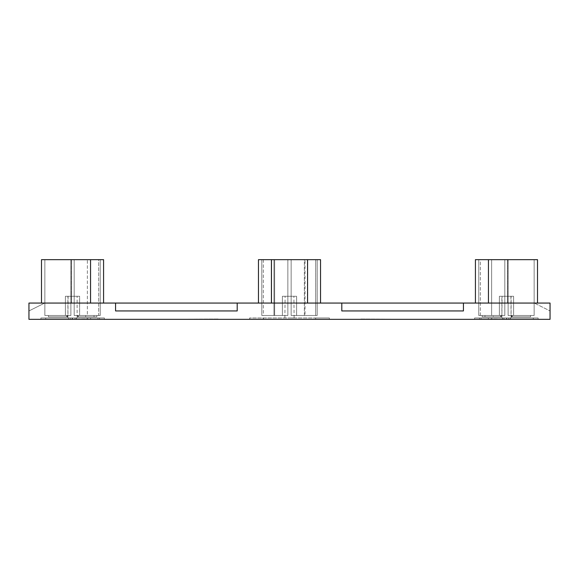 <?xml version="1.0" encoding="UTF-8"?>
<svg xmlns="http://www.w3.org/2000/svg" width="579" height="579" viewBox="0 0 579 579"><rect width="100%" height="100%" fill="white"/><g stroke="black" fill="none" stroke-linecap="round" stroke-linejoin="round"><path stroke-width="0.43" stroke-dasharray="2.9 2.17" d="M72.513 317.98L45.734 317.98L68.517 317.98L68.503 319.333L70.218 319.333L68.669 319.333L68.684 317.98L45.734 317.98L45.734 319.333L70.218 319.333L70.218 317.98L45.734 317.98L70.218 317.98L70.218 319.333L70.218 317.98L45.734 317.98L68.517 317.98L68.503 319.333L45.734 319.333L45.734 317.98L45.734 319.333L45.734 317.98L45.734 319.333L70.218 319.333L45.734 319.333L45.734 317.98L68.684 317.98L68.669 319.333L45.734 319.333L45.734 317.98L45.734 319.333L70.218 319.333L70.218 317.98L99.552 317.98L76.334 317.98L76.348 319.333L75.06 319.333L76.515 319.333L76.5 317.98L97.981 317.98L87.335 317.98L97.981 317.98L97.981 319.333L75.06 319.333L75.06 317.98L75.06 319.333L75.06 317.98L72.513 317.98M72.513 296.282L79.605 296.282L74.192 296.282L79.605 296.282L79.598 315.483L74.192 315.483L98.691 315.483L98.691 259.667L74.192 259.667L100.232 259.667L74.192 259.667L100.232 259.667L74.192 259.667L100.232 259.667L100.232 315.483L100.232 259.667L74.192 259.667L100.232 259.667L74.192 259.667L87.371 259.667L87.371 315.483L98.691 315.483L98.691 259.667L74.192 259.667L74.192 296.282L76.587 296.282L65.413 296.282L65.42 315.483L65.413 296.282L70.891 296.282L70.891 315.483L44.851 315.483L70.891 315.483L70.891 259.667L70.891 296.282L65.42 296.282L65.413 315.483L65.42 296.282L70.891 296.282L65.405 296.282L65.405 315.483L65.405 296.282L79.612 296.282L74.192 296.282L74.192 315.483L74.192 259.667L74.192 315.483L74.192 296.282L79.612 296.282L72.513 296.282M44.851 259.667L70.891 259.667L44.851 259.667L44.851 315.483L44.851 259.667L70.891 259.667L70.891 296.282L65.405 296.282L70.891 296.282L65.42 296.282L70.891 296.282L70.891 315.483L70.891 259.667L44.851 259.667L70.891 259.667L70.891 315.483L65.405 315.483L70.891 315.483L70.891 296.282L70.891 315.483L44.851 315.483L65.405 315.483L44.851 315.483L44.851 259.667L44.851 315.483L70.891 315.483L70.891 259.667L70.891 296.282L70.891 259.667L44.851 259.667L70.891 259.667L44.851 259.667L70.891 259.667L70.891 315.483L44.851 315.483L44.851 259.667L70.891 259.667L70.891 315.483L70.891 259.667L44.851 259.667L44.851 315.483L44.851 259.667L70.891 259.667L70.891 315.483L44.851 315.483L44.851 259.667L44.851 315.483L44.851 259.667L44.851 315.483L70.891 315.483L44.851 315.483L65.413 315.483L44.851 315.483L44.851 259.667M103.583 303.063L103.583 259.667L103.583 303.063L71.463 303.063L71.463 259.667L41.5 259.667L41.5 303.063L41.5 259.667L41.5 303.063L103.583 303.063L41.5 303.063L41.5 259.667L71.391 259.667L71.391 303.063L71.391 259.667L103.583 259.667L41.5 259.667L103.583 259.667L103.583 303.063L103.583 259.667L71.47 259.667L71.47 303.063L41.5 303.063L103.583 303.063L41.5 303.063L103.583 303.063L103.583 259.667L90.556 259.667L90.556 303.063M44.706 303.063L341.798 303.063L341.798 310.937L341.798 303.063L463.432 303.063L463.432 310.937L463.432 303.063L550.05 303.063L534.294 303.063L550.05 303.063L534.294 303.063L550.05 303.063L550.05 319.333L28.95 319.333L28.95 303.063L44.706 303.063L28.95 303.063L44.706 303.063L28.95 310.937L28.95 303.063L28.95 310.937L28.95 303.063L28.95 310.937L44.706 303.063M488.444 303.063L475.417 303.063L488.444 303.063L488.444 259.667L475.417 259.667L475.417 303.063L537.5 303.063L475.417 303.063L475.417 259.667L475.417 303.063L475.417 259.667L507.537 259.667L507.537 303.063L507.537 259.667L537.5 259.667L475.417 259.667L537.5 259.667L537.5 303.063L537.5 259.667L537.5 303.063L537.5 259.667L488.444 259.667M475.417 303.063L507.609 303.063L507.609 259.667L507.609 303.063L475.417 303.063L475.417 259.667L537.5 259.667L537.5 303.063M307.717 303.063L271.283 303.063L307.717 303.063L307.717 259.667L320.542 259.667L258.458 259.667L307.717 259.667L307.717 303.063M258.458 303.063L320.542 303.063L258.458 303.063L320.542 303.063L258.458 303.063L258.458 259.667L258.458 303.063L258.458 259.667L320.542 259.667L320.542 303.063L320.542 259.667L258.458 259.667L258.458 303.063L258.458 259.667L320.542 259.667L320.542 303.063M72.165 319.333L104.394 319.333L40.892 319.333L104.394 319.333L40.892 319.333L104.394 319.333L72.165 319.333L72.165 317.98L104.394 317.98L104.394 319.333L104.394 317.98L72.484 317.98L72.484 319.333L72.484 317.98L40.892 317.98L40.892 319.333L40.892 317.98L104.394 317.98L90.657 317.98L90.657 319.333L90.657 317.98L104.394 317.98L104.394 319.333L104.394 317.98L40.892 317.98L40.892 319.333L40.892 317.98L90.657 317.98L40.892 317.98L40.892 319.333L40.892 317.98L72.165 317.98L72.165 319.333M506.835 319.333L474.606 319.333L538.108 319.333L474.606 319.333L506.835 319.333L506.712 317.98L474.606 317.98L474.606 319.333L474.606 317.98L538.108 317.98L538.108 319.333L488.343 319.333L538.108 319.333L538.108 317.98L474.606 317.98L474.606 319.333L474.606 317.98L506.516 317.98L506.516 319.333L506.516 317.98L538.108 317.98L506.712 317.98L506.835 319.333M329.386 319.333L249.614 319.333L329.386 319.333L329.386 317.98L329.386 319.333L329.386 317.98L315.627 317.98L315.627 319.333L263.373 319.333L315.627 319.333L315.627 317.98L329.386 317.98L315.787 317.98L315.787 319.333L263.213 319.333L315.787 319.333L315.787 317.98L329.386 317.98L249.614 317.98L315.627 317.98L249.614 317.98L249.614 319.333L249.614 317.98L249.614 319.333L249.614 317.98L329.386 317.98L329.386 319.333M132.721 319.333L218.471 319.007L132.721 319.333M56.785 319.333L88.297 319.007L56.785 319.333M446.279 319.333L360.529 319.007L446.279 319.333M522.215 319.333L490.702 319.007L522.215 319.333M463.432 303.063L463.432 310.937L341.798 310.937L341.798 303.063M115.568 303.063L115.568 310.937L115.568 303.063L115.568 310.937L237.202 310.937L237.202 303.063M550.05 310.937L550.05 303.063L550.05 310.937L550.05 303.063L550.05 310.937L534.294 303.063L550.05 310.937M87.335 317.98L75.06 317.98L99.552 317.98L76.334 317.98L77.108 317.98L76.334 317.98L76.348 319.333L99.552 319.333L99.552 317.98L99.552 319.333L75.06 319.333L99.552 319.333L99.552 317.98L99.552 319.333L75.06 319.333L75.06 317.98L75.06 319.333L75.06 317.98L87.335 317.98L87.335 319.333L97.981 319.333L97.981 317.98L76.5 317.98L77.108 317.98L76.5 317.98L76.515 319.333L97.981 319.333L75.06 319.333L75.06 317.98L75.06 319.333L87.335 319.333L87.335 317.98M66.751 315.483L48.426 315.483L67.526 315.483L66.99 315.483L67.526 315.483L67.526 316.843L48.426 316.843L67.526 316.843L48.426 316.843L67.526 316.843L67.526 315.483L67.526 316.843L67.526 315.483L67.526 316.843L66.99 316.843L66.99 315.483L66.99 316.843L48.426 316.843L67.526 316.843L67.526 315.483L48.426 315.483L67.526 315.483L67.526 316.843L67.526 315.483L48.426 315.483L66.99 315.483L48.426 315.483L48.426 316.843L67.526 316.843L66.751 316.843L66.751 315.483L66.751 316.843L48.426 316.843L48.426 315.483L48.426 316.843L48.426 315.483L48.426 316.843L48.426 315.483L48.426 316.843L48.426 315.483L66.751 315.483M100.232 315.483L74.192 315.483L87.371 315.483L87.371 259.667L74.192 259.667L74.192 296.282L79.612 296.282L79.612 315.483L79.612 296.282L74.192 296.282L74.192 315.483L74.192 259.667L74.192 296.282L79.598 296.282L79.605 315.483L74.192 315.483L74.192 296.282L74.192 315.483L98.691 315.483L79.612 315.483L79.598 296.282L74.192 296.282L79.605 296.282L79.605 315.483L74.192 315.483L100.232 315.483L74.192 315.483L100.232 315.483L100.232 259.667L100.232 315.483L74.192 315.483L74.192 259.667L74.192 315.483L100.232 315.483L100.232 259.667L100.232 315.483M78.027 315.483L96.852 315.483L77.76 315.483L77.76 316.843L96.852 316.843L77.76 316.843L77.76 315.483L85.714 315.483L85.714 316.843L94.015 316.843L78.266 316.843L78.266 315.483L77.76 315.483L78.266 315.483L78.266 316.843L77.76 316.843L94.015 316.843L85.714 316.843L85.714 315.483L94.015 315.483L77.76 315.483L77.76 316.843L77.76 315.483L77.76 316.843L77.76 315.483L77.76 316.843L78.027 315.483L78.027 316.843L96.852 316.843L77.76 316.843L77.76 315.483L96.852 315.483L96.852 316.843L96.852 315.483L96.852 316.843L96.852 315.483L78.027 315.483M94.015 315.483L78.266 315.483L94.015 315.483L94.015 316.843L94.015 315.483M506.495 317.98L479.448 317.98L533.266 317.98L508.782 317.98L508.782 319.333L508.782 317.98L533.266 317.98L510.316 317.98L533.266 317.98L533.266 319.333L508.782 319.333L510.497 319.333L510.483 317.98L510.497 319.333L533.266 319.333L533.266 317.98L510.316 317.98L533.266 317.98L533.266 319.333L533.266 317.98L533.266 319.333L533.266 317.98L503.94 317.98L503.94 319.333L503.94 317.98L506.495 317.98M506.495 296.282L499.395 296.282L499.395 315.483L478.768 315.483L478.768 259.667L504.808 259.667L504.808 296.282L499.395 296.282L504.808 296.282L504.808 315.483L478.768 315.483L478.768 259.667L504.808 259.667L478.768 259.667L478.768 315.483L478.768 259.667L504.808 259.667L478.768 259.667L504.808 259.667L504.808 315.483L478.768 315.483L478.768 259.667L478.768 315.483L478.768 259.667L504.808 259.667L478.768 259.667L478.768 315.483L504.808 315.483L499.395 315.483L499.395 296.282L499.387 315.483L504.808 315.483L504.808 296.282L499.395 296.282L510.794 296.282L508.109 296.282L508.109 315.483L508.109 259.667L534.149 259.667L508.109 259.667L508.109 296.282L513.587 296.282L510.794 296.282L513.587 296.282L513.587 315.483L513.587 296.282L506.495 296.282L513.58 296.282L513.58 315.483L508.109 315.483L534.149 315.483L534.149 259.667L508.109 259.667L508.109 296.282L510.569 296.282L508.109 296.282L508.109 315.483L508.109 259.667L508.109 296.282L513.595 296.282L499.387 296.282L504.808 296.282L504.808 315.483L504.808 296.282L499.402 296.282L506.495 296.282M534.149 259.667L508.109 259.667L534.149 259.667L534.149 315.483L508.109 315.483L508.109 296.282L513.595 296.282L513.595 315.483L508.109 315.483L513.587 315.483L513.58 296.282L508.109 296.282L513.58 296.282L508.109 296.282L508.109 315.483L508.109 259.667L534.149 259.667L534.149 315.483L534.149 259.667L508.109 259.667L508.109 315.483L513.58 315.483L508.109 315.483L508.109 259.667L508.109 315.483L513.595 315.483L513.595 296.282L508.109 296.282L508.109 259.667L534.149 259.667L508.109 259.667L508.109 315.483L508.109 259.667L534.149 259.667L534.149 315.483L508.109 315.483L534.149 315.483L534.149 259.667L534.149 315.483L513.595 315.483L534.149 315.483L534.149 259.667L508.109 259.667L534.149 259.667L534.149 315.483L508.109 315.483L534.149 315.483L534.149 259.667M504.808 259.667L504.808 296.282L499.387 296.282L499.402 315.483L478.768 315.483L499.402 315.483L480.309 315.483L480.309 259.667L504.808 259.667L504.808 315.483L499.387 315.483L499.402 296.282L504.808 296.282L504.808 315.483L491.629 315.483L491.629 259.667L504.808 259.667L504.808 296.282L499.387 296.282L499.387 315.483L504.808 315.483L504.808 259.667L504.808 315.483L491.629 315.483L491.629 259.667L504.808 259.667L504.808 296.282L504.808 259.667L480.309 259.667L480.309 315.483L504.808 315.483L504.808 259.667L504.808 315.483L478.768 315.483L504.808 315.483L504.808 259.667M289.5 317.98L294.11 317.98L289.5 317.98M263.373 317.98L263.373 319.333L263.373 317.98M289.5 296.282L294.11 296.282L284.89 296.282L291.15 296.282L291.15 315.483L291.15 259.667L291.15 296.282L296.593 296.282L287.85 296.282L287.85 315.483L287.85 259.667L287.85 296.282L282.407 296.282L289.5 296.282L285.425 296.282L287.85 296.282L287.85 315.483L287.85 296.282L282.414 296.282L282.407 315.483L282.407 296.282L293.575 296.282L291.15 296.282L291.15 315.483L291.15 259.667L291.15 296.282L296.607 296.282L289.5 296.282M261.809 315.483L287.85 315.483L261.809 315.483L287.85 315.483L287.85 259.667L287.85 296.282L285.208 296.282L287.85 296.282L287.85 315.483L287.85 296.282L282.4 296.282L287.85 296.282L287.85 259.667L261.809 259.667L261.809 315.483L261.809 259.667L287.85 259.667L261.809 259.667L287.85 259.667L287.85 296.282L282.4 296.282L285.396 296.282L282.414 296.282L282.4 315.483L282.414 296.282L282.414 315.483L287.85 315.483L287.85 259.667L287.85 315.483L261.809 315.483L282.407 315.483L282.4 296.282L287.85 296.282L287.85 315.483L282.414 315.483L287.85 315.483L287.85 259.667L287.85 315.483L273.954 315.483L273.954 259.667L287.85 259.667L261.809 259.667L261.809 315.483L261.809 259.667L261.809 315.483L261.809 259.667L261.809 315.483L287.85 315.483L274.641 315.483L274.641 259.667L263.315 259.667L263.315 315.483L274.641 315.483L274.641 259.667L287.85 259.667L261.809 259.667L261.809 315.483L287.85 315.483L263.315 315.483L282.4 315.483L263.315 315.483L263.315 259.667L287.85 259.667L273.954 259.667L273.954 315.483L261.809 315.483M305.046 259.667L291.15 259.667L317.191 259.667L291.15 259.667L317.191 259.667L291.15 259.667L291.15 296.282L293.792 296.282L291.15 296.282L291.15 315.483L291.15 296.282L296.586 296.282L296.6 315.483L291.15 315.483L296.6 315.483L296.593 296.282L291.15 296.282L291.15 315.483L317.191 315.483L296.593 315.483L296.607 296.282L296.586 315.483L291.15 315.483L291.15 259.667L291.15 315.483L291.15 259.667L291.15 296.282L296.586 296.282L293.604 296.282L296.586 296.282L293.821 296.282L296.586 296.282L296.607 315.483L291.15 315.483L291.15 259.667L317.191 259.667L317.191 315.483L317.191 259.667L317.191 315.483L291.15 315.483L296.607 315.483L296.586 296.282L291.15 296.282L291.15 259.667L317.191 259.667L317.191 315.483L317.191 259.667L317.191 315.483L291.15 315.483L305.046 315.483L305.046 259.667L291.15 259.667L291.15 315.483L304.359 315.483L304.359 259.667L291.15 259.667L315.685 259.667L304.359 259.667L315.685 259.667L315.685 315.483L296.607 315.483L315.685 315.483L304.359 315.483L315.685 315.483L315.685 259.667L291.15 259.667L304.359 259.667L304.359 315.483L291.15 315.483L317.191 315.483L317.191 259.667L317.191 315.483L305.046 315.483L305.046 259.667M271.283 303.063L271.283 259.667L271.283 303.063M263.213 317.98L263.213 319.333L263.213 317.98L249.614 317.98L315.787 317.98L263.213 317.98M538.108 317.98L538.108 319.333L538.108 317.98L488.343 317.98L488.343 319.333L488.343 317.98L538.108 317.98L538.108 319.333L538.108 317.98M501.892 317.98L502.08 296.282L501.892 317.98L502.5 317.98L481.019 317.98L481.019 319.333L502.485 319.333L502.5 317.98L502.485 319.333L503.94 319.333L481.019 319.333L491.665 319.333L481.019 319.333L481.019 317.98L491.665 317.98L491.665 319.333L503.94 319.333L503.94 317.98L479.448 317.98L502.666 317.98L502.652 319.333L503.94 319.333L479.448 319.333L479.448 317.98L479.448 319.333L502.652 319.333L502.666 317.98L501.892 317.98L501.877 296.282M510.331 319.333L510.316 317.98L510.331 319.333L508.782 319.333L508.782 317.98L508.782 319.333L533.266 319.333L508.782 319.333L533.266 319.333L533.266 317.98L533.266 319.333L508.782 319.333L508.782 317.98L508.782 319.333L510.331 319.333M530.574 315.483L511.474 315.483L530.574 315.483L511.474 315.483L530.574 315.483L530.574 316.843L511.474 316.843L511.474 315.483L511.474 316.843L512.01 316.843L512.01 315.483L512.01 316.843L530.574 316.843L511.474 316.843L530.574 316.843L511.474 316.843L511.474 315.483L511.474 316.843L512.249 316.843L511.474 316.843L511.474 315.483L530.574 315.483L530.574 316.843L511.474 316.843L511.474 315.483L511.474 316.843L511.474 315.483L530.574 315.483L530.574 316.843L512.249 316.843L512.249 315.483L530.574 315.483L530.574 316.843L530.574 315.483L511.474 315.483L512.249 315.483L512.249 316.843L530.574 316.843L530.574 315.483M484.985 315.483L501.24 315.483L484.985 315.483L484.985 316.843L500.734 316.843L500.734 315.483L500.734 316.843L501.24 316.843L484.985 316.843L493.286 316.843L484.985 316.843L484.985 315.483L493.286 315.483L493.286 316.843L501.24 316.843L501.24 315.483L501.24 316.843L493.286 316.843L493.286 315.483L482.148 315.483L501.24 315.483L501.24 316.843L501.24 315.483L501.24 316.843L482.148 316.843L501.24 316.843L501.24 315.483L484.985 315.483M500.973 316.843L500.973 315.483L482.148 315.483L482.148 316.843L500.973 316.843L482.148 316.843L482.148 315.483L501.24 315.483L500.973 316.843M503.94 319.333L503.94 317.98L503.94 319.333L479.448 319.333L479.448 317.98L479.448 319.333L503.94 319.333L503.94 317.98L491.665 317.98L491.665 319.333L503.94 319.333L503.94 317.98L503.94 319.333M249.614 317.98L249.614 319.333L249.614 317.98M274.641 259.667L287.85 259.667L274.641 259.667M271.457 259.667L271.457 303.063M307.543 303.063L307.543 259.667M474.606 317.98L474.606 319.333L474.606 317.98M508.782 319.333L508.782 317.98L508.782 319.333M482.148 315.483L482.148 316.843L482.148 315.483M104.394 317.98L104.394 319.333L104.394 317.98M70.218 317.98L70.218 319.333L70.218 317.98M68.669 319.333L45.734 319.333L68.669 319.333M41.5 303.063L41.5 259.667L90.556 259.667M74.192 259.667L74.192 315.483L74.192 259.667M77.108 317.98L77.123 296.282M67.895 317.98L67.895 296.282M68.098 296.282L67.909 317.98L68.098 296.282M511.105 317.98L511.105 296.282M294.11 317.98L293.908 296.282M284.89 317.98L285.092 296.282M510.902 296.282L511.091 317.98L510.902 296.282"/><path stroke-width="0.87" d="M550.05 303.063L28.95 303.063L28.95 319.333L550.05 319.333L550.05 303.063M237.202 303.063L237.202 310.937L115.568 310.937L115.568 303.063M463.432 303.063L463.432 310.937L341.798 310.937L341.798 303.063M41.5 303.063L41.5 259.667L103.583 259.667L103.583 303.063M90.556 303.063L90.556 259.667M258.458 303.063L258.458 259.667L320.542 259.667L320.542 303.063M307.543 259.667L307.543 303.063M271.457 303.063L271.457 259.667M537.5 303.063L537.5 259.667L488.444 259.667L488.444 303.063M475.417 303.063L475.417 259.667L488.444 259.667"/></g></svg>
